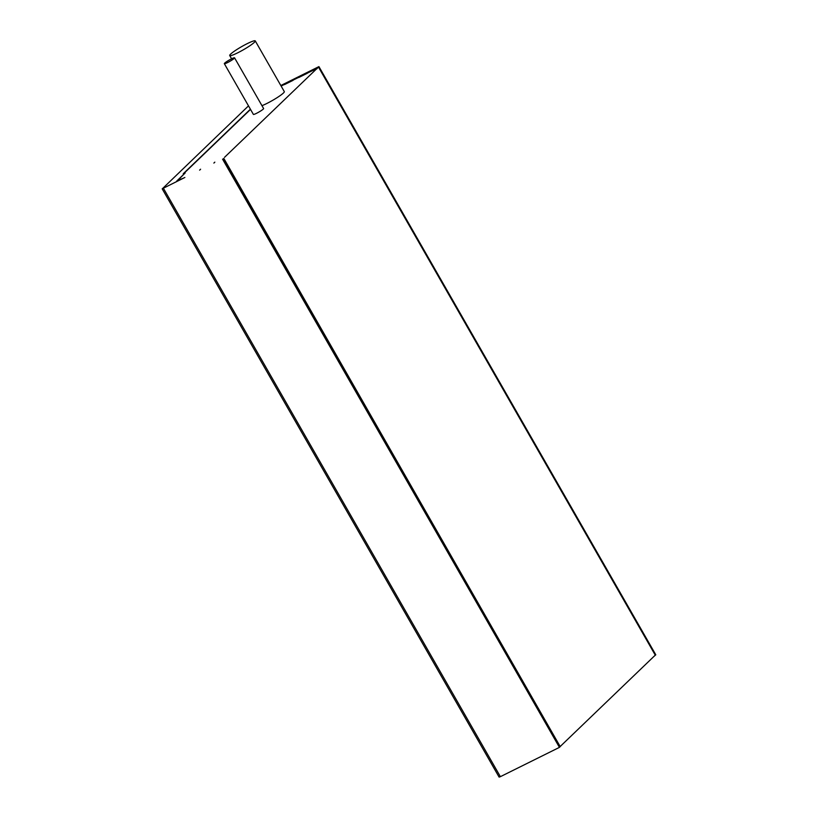 <?xml version="1.0" encoding="UTF-8"?>
<svg xmlns="http://www.w3.org/2000/svg" width="818" height="818" viewBox="0 0 818 818"><rect width="100%" height="100%" fill="white"/><g stroke="black" fill="none" stroke-linecap="round" stroke-linejoin="round"><path stroke-width="1.23" d="M280.819 85.522L318.928 66.616L655.78 654.789L653.562 656.782M162.261 188.856L248.498 105.87M250.41 109.193L183.222 173.764L185.165 172.956L176.749 181.044L180.257 179.295A9.417 1.155 -29.8 0 0 184.868 177.475L162.22 188.784M318.928 66.616L317.006 68.456L281.259 85.737A9.417 1.155 -29.8 0 0 281.014 85.859M162.25 188.927L499.103 777.1L500.381 776.671L163.528 188.488M500.381 776.671L559.44 747.366L561.312 745.433M559.44 747.366L222.588 159.183M224.51 157.342L317.006 68.456M213.876 163.079L214.827 162.148M199.633 170.144L200.584 169.214M261.954 105.665A14.714 1.8 -29.8 0 0 266.74 103.528A14.714 1.8 -29.8 0 0 284.306 91.606L255.267 40.9A14.714 1.8 150.2 0 1 237.701 52.822A14.714 1.8 150.2 0 1 229.725 55.532A14.714 1.8 150.2 0 1 241.607 46.657A14.714 1.8 150.2 0 1 255.267 40.9M313.018 70.44L317.118 68.661M307.139 73.16L314.081 69.714M298.774 77.505L307.323 73.262M292.885 80.225L299.838 76.78M284.531 84.571L293.079 80.338M281.126 86.054A9.417 1.155 -29.8 0 1 281.372 85.941L285.594 83.845M183.794 173.518L250.523 109.397M177.424 180.706L185.165 172.956M224.337 63.681L253.376 114.387A5.89 0.716 -29.8 0 0 256.566 113.303A5.89 0.716 -29.8 0 0 263.601 108.528L234.561 57.833A5.89 0.716 -29.8 0 0 229.091 60.133A5.89 0.716 -29.8 0 0 224.337 63.681A5.89 0.716 -29.8 0 0 227.527 62.597A5.89 0.716 -29.8 0 0 234.561 57.833M223.478 158.651L560.095 746.425L223.856 158.467M560.473 746.231L655.269 655.136L318.652 67.373M231.596 58.794L229.725 55.532"/></g></svg>

